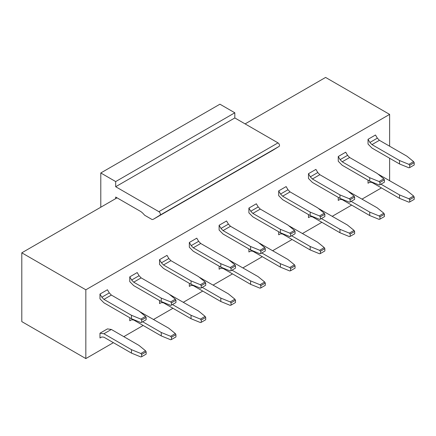 <?xml version="1.0" encoding="UTF-8"?>
<svg xmlns="http://www.w3.org/2000/svg" width="436" height="436" viewBox="0 0 436 436"><rect width="100%" height="100%" fill="white"/><g stroke="black" fill="none" stroke-linecap="round" stroke-linejoin="round"><path stroke-width="0.65" d="M272.74 150.327A10.529 6.082 -120 0 0 272.832 150.273A10.529 6.082 -120 0 0 272.925 150.218L279.078 146.414A2.104 1.215 -120 0 0 279.378 144.719A2.104 1.215 -120 0 0 278.005 142.883L234.819 117.949L115.682 186.728L115.682 181.572L234.819 112.788L219.929 104.193L100.792 172.972L100.792 207.214M115.682 181.572L100.792 172.972M115.682 198.522L115.682 197.05L140.25 211.231A10.529 6.082 60 0 1 143.28 213.722L144.698 215.27L152.088 219.537A10.529 6.082 -120 0 0 153.695 219.057A10.529 6.082 -120 0 0 153.788 219.003L159.941 215.199A2.104 1.215 -120 0 0 160.241 213.504A2.104 1.215 -120 0 0 158.868 211.662L115.682 186.728M234.819 117.949L234.819 112.788M389.626 146.207L389.626 114.396L85.838 289.793L85.838 358.572L21.8 321.605L21.8 252.82L117.044 197.835M245.114 123.889L325.594 77.428L389.626 114.396M389.626 180.602L389.626 158.246M85.838 289.793L21.8 252.82M198.642 241.326L200.713 243.484L228.273 259.393L234.9 264.799L235.5 265.862L235.5 268.151L231.031 270.734L231.031 268.44L230.186 267.524L220.823 263.693L193.262 247.784L191.197 245.626L189.333 242.471L196.778 238.176L198.642 241.326L191.197 245.626M230.186 267.524L234.9 264.799M231.031 270.734L230.186 270.963L220.823 267.132L220.823 263.693M189.333 242.471L189.333 247.239L193.268 251.223L220.823 267.132M228.426 224.131L230.497 226.289L258.058 242.198L264.685 247.604L265.284 248.667L265.284 250.956L260.815 253.539L260.815 251.245L259.97 250.324L250.607 246.498L223.047 230.59L220.981 228.431L219.117 225.276L226.562 220.981L228.426 224.131L220.981 228.431M259.97 250.324L264.685 247.604M260.815 253.539L259.97 253.768L250.607 249.937L250.607 246.498M219.117 225.276L219.117 230.045L223.052 234.028L250.607 249.937M258.21 206.936L260.276 209.095L287.836 225.003L294.469 230.41L295.063 231.467L295.063 233.761L290.599 236.339L290.599 234.05L289.755 233.129L280.392 229.303L252.831 213.389L250.765 211.237L248.901 208.081L256.346 203.781L258.21 206.936L250.765 211.237M289.755 233.129L294.469 230.41M290.599 236.339L289.755 236.568L280.392 232.742L280.392 229.303M248.901 208.081L248.901 212.85L252.836 216.834L280.392 232.742M287.994 189.742L290.06 191.9L317.621 207.809L324.253 213.215L324.847 214.272L324.847 216.567L320.384 219.145L320.384 216.856L319.539 215.934L310.176 212.109L282.615 196.195L280.55 194.042L278.686 190.886L286.13 186.586L287.994 189.742L280.55 194.042M319.539 215.934L324.253 213.215M320.384 219.145L319.539 219.373L310.176 215.548L310.176 212.109M278.686 190.886L278.686 195.65L282.621 199.639L310.176 215.548M317.779 172.547L319.844 174.7L347.405 190.614L354.037 196.02L354.632 197.077L354.632 199.372L350.163 201.95L350.163 199.655L349.323 198.74L339.96 194.914L312.399 179L310.334 176.842L308.47 173.692L315.915 169.391L317.779 172.547L310.334 176.842M349.323 198.74L354.037 196.02M350.163 201.95L349.323 202.179L339.96 198.353L339.96 194.914M308.47 173.692L308.47 178.455L312.399 182.439L339.96 198.353M347.563 155.347L349.628 157.505L377.189 173.419L383.822 178.825L384.416 179.883L384.416 182.177L379.947 184.755L379.947 182.461L379.107 181.545L369.744 177.719L342.184 161.805L340.118 159.647L338.254 156.497L345.699 152.197L347.563 155.347L340.118 159.647M379.107 181.545L383.822 178.825M379.947 184.755L379.107 184.984L369.744 181.158L369.744 177.719M338.254 156.497L338.254 161.26L342.184 165.244L369.744 181.158M377.347 138.152L379.413 140.31L406.973 156.224L413.601 161.631L414.2 162.688L414.2 164.982L409.731 167.56L409.731 165.266L408.892 164.35L399.529 160.519L371.968 144.61L369.902 142.452L368.033 139.302L375.483 135.002L377.347 138.152L369.902 142.452M408.892 164.35L413.601 161.631M409.731 167.56L408.892 167.789L399.529 163.963L399.529 160.519M368.033 139.302L368.033 144.065L371.968 148.049L399.529 163.963M109.294 292.91L111.36 295.068L138.921 310.982L145.548 316.389L146.147 317.446L146.147 319.741L141.678 322.318L141.678 320.024L140.839 319.108L131.476 315.283L103.915 299.368L101.844 297.21L99.98 294.06L107.43 289.76L109.294 292.91L101.844 297.21M140.839 319.108L145.548 316.389M141.678 322.318L140.839 322.547L131.476 318.721L131.476 315.283M99.98 294.06L99.98 298.824L103.915 302.807L131.476 318.721M139.079 275.716L141.144 277.874L168.705 293.788L175.332 299.194L175.931 300.251L175.931 302.546L171.462 305.124L171.462 302.829L170.618 301.914L161.26 298.088L133.699 282.174L131.628 280.016L129.764 276.865L137.209 272.565L139.079 275.716L131.628 280.016M170.618 301.914L175.332 299.194M171.462 305.124L170.618 305.353L161.26 301.527L161.26 298.088M129.764 276.865L129.764 281.629L133.699 285.613L161.26 301.527M168.857 258.521L170.928 260.679L198.489 276.593L205.116 281.994L205.716 283.057L205.716 285.351L201.247 287.929L201.247 285.635L200.402 284.719L191.044 280.888L163.484 264.979L161.413 262.821L159.549 259.671L166.993 255.371L168.857 258.521L161.413 262.821M200.402 284.719L205.116 281.994M201.247 287.929L200.402 288.158L191.044 284.327L191.044 280.888M159.549 259.671L159.549 264.434L163.484 268.418L191.044 284.327M368.033 180.172L368.033 183.207L369.902 182.21L371.968 182.439L399.529 198.353L399.529 194.914L408.892 198.74L413.601 196.02L406.973 190.614L378.007 174.084M408.892 198.74L409.731 199.661L409.731 201.95L408.892 202.179L399.529 198.353M399.529 194.914L380.939 184.183M338.254 197.366L338.254 200.407L340.118 199.405L342.184 199.634L369.744 215.548L369.744 212.109L379.107 215.934L383.822 213.215L377.189 207.809L348.228 191.284M379.107 215.934L379.947 216.856L379.947 219.145L379.107 219.373L369.744 215.548M369.744 212.109L351.16 201.378M308.47 214.561L308.47 217.602L310.334 216.599L312.399 216.834L339.96 232.742L339.96 229.303L349.323 233.129L354.037 230.41L347.405 225.003L318.443 208.479M349.323 233.129L350.163 234.05L350.163 236.345L349.323 236.568L339.96 232.742M339.96 229.303L321.376 218.572M278.686 231.756L278.686 234.797L280.55 233.794L282.615 234.028L310.176 249.937L310.176 246.498L319.539 250.329L324.253 247.604L317.621 242.198L288.659 225.674M319.539 250.329L320.384 251.245L320.384 253.539L319.539 253.768L310.176 249.937M310.176 246.498L291.591 235.767M248.901 248.951L248.901 251.992L250.765 250.994L252.831 251.223L280.392 267.132L280.392 263.693L289.755 267.524L294.469 264.799L287.836 259.398L258.875 242.868M289.755 267.524L290.599 268.44L290.599 270.734L289.755 270.963L280.392 267.132M280.392 263.693L261.807 252.962M219.117 266.145L219.117 269.186L220.981 268.189L223.047 268.418L250.607 284.332L250.607 280.888L259.97 284.719L264.685 281.994L258.058 276.593L229.091 260.063M259.97 284.719L260.815 285.635L260.815 287.929L259.97 288.158L250.607 284.332M250.607 280.888L232.023 270.162M189.333 283.34L189.333 286.381L191.197 285.384L193.262 285.613L220.823 301.527L220.823 298.088L230.186 301.914L234.9 299.194L228.273 293.788L199.306 277.258M230.186 301.914L231.031 302.829L231.031 305.124L230.186 305.353L220.823 301.527M220.823 298.088L202.239 287.357M159.549 300.54L159.549 303.576L161.413 302.579L163.484 302.807L191.044 318.721L191.044 315.283L200.402 319.108L205.116 316.389L198.489 310.982L169.522 294.453M200.402 319.108L201.247 320.024L201.247 322.318L200.402 322.547L191.044 318.721M191.044 315.283L172.454 304.551M129.764 317.735L129.764 320.771L131.628 319.773L133.699 320.002L161.26 335.916L161.26 332.477L170.618 336.303L175.332 333.584L168.705 328.177L139.738 311.647M170.618 336.303L171.462 337.224L171.462 339.513L170.618 339.742L161.26 335.916M161.26 332.477L142.67 321.746M99.98 333.202L99.98 337.971L101.844 336.968L103.915 337.197L131.476 353.111L131.476 349.672L140.839 353.498L145.548 350.778L138.921 345.372L111.36 329.463L107.43 328.902L99.98 333.202L103.915 333.763L111.36 329.463M140.839 353.498L141.678 354.419L141.678 356.708L140.839 356.937L131.476 353.111M131.476 349.672L103.915 333.763M235.5 265.862L231.031 268.44M265.284 248.667L260.815 251.245M295.063 231.467L290.599 234.05M324.847 214.272L320.384 216.856M354.632 197.077L350.163 199.655M384.416 179.883L379.947 182.461M414.2 162.688L409.731 165.266M146.147 317.446L141.678 320.024M175.931 300.251L171.462 302.829M205.716 283.057L201.247 285.635M413.601 196.02L414.2 197.077L414.2 199.372L409.731 201.95M409.731 199.661L414.2 197.077M383.822 213.215L384.416 214.272L384.416 216.567L379.947 219.145M379.947 216.856L384.416 214.272M354.037 230.41L354.632 231.472L354.632 233.761L350.163 236.345M350.163 234.05L354.632 231.472M324.253 247.604L324.847 248.667L324.847 250.956L320.384 253.539M320.384 251.245L324.847 248.667M294.469 264.799L295.063 265.862L295.063 268.156L290.599 270.734M290.599 268.44L295.063 265.862M264.685 281.994L265.284 283.057L265.284 285.351L260.815 287.929M260.815 285.635L265.284 283.057M234.9 299.194L235.5 300.251L235.5 302.546L231.031 305.124M231.031 302.829L235.5 300.251M205.116 316.389L205.716 317.446L205.716 319.741L201.247 322.318M201.247 320.024L205.716 317.446M175.332 333.584L175.931 334.641L175.931 336.935L171.462 339.513M171.462 337.224L175.931 334.641M145.548 350.778L146.147 351.836L146.147 354.13L141.678 356.708M141.678 354.419L146.147 351.836M362.076 199.083L381.44 187.911M332.297 216.283L351.656 205.105M302.513 233.478L321.872 222.3M272.729 250.673L292.087 239.495M242.945 267.868L262.303 256.69M213.16 285.062L232.519 273.884M183.376 302.257L202.735 291.079M153.592 319.452L172.95 308.274M123.808 336.647L143.166 325.474M85.838 358.572L113.387 342.669M272.925 150.218L153.788 219.003M279.078 146.414L159.941 215.199M278.005 142.883L158.868 211.662M200.713 243.484L193.262 247.784M230.497 226.289L223.047 230.59M260.276 209.095L252.831 213.389M290.06 191.9L282.615 196.195M319.844 174.7L312.399 179M349.628 157.505L342.184 161.805M379.413 140.31L371.968 144.61M111.36 295.068L103.915 299.368M141.144 277.874L133.699 282.174M170.928 260.679L163.484 264.979M379.037 174.923L379.413 174.705M349.252 192.118L349.634 191.9M319.468 209.313L319.85 209.095M289.684 226.507L290.065 226.289M259.9 243.702L260.281 243.484M230.115 260.902L230.497 260.679M200.331 278.097L200.713 277.874M170.547 295.292L170.928 295.074M140.768 312.487L141.144 312.269M153.695 219.057L272.832 150.273"/></g></svg>
